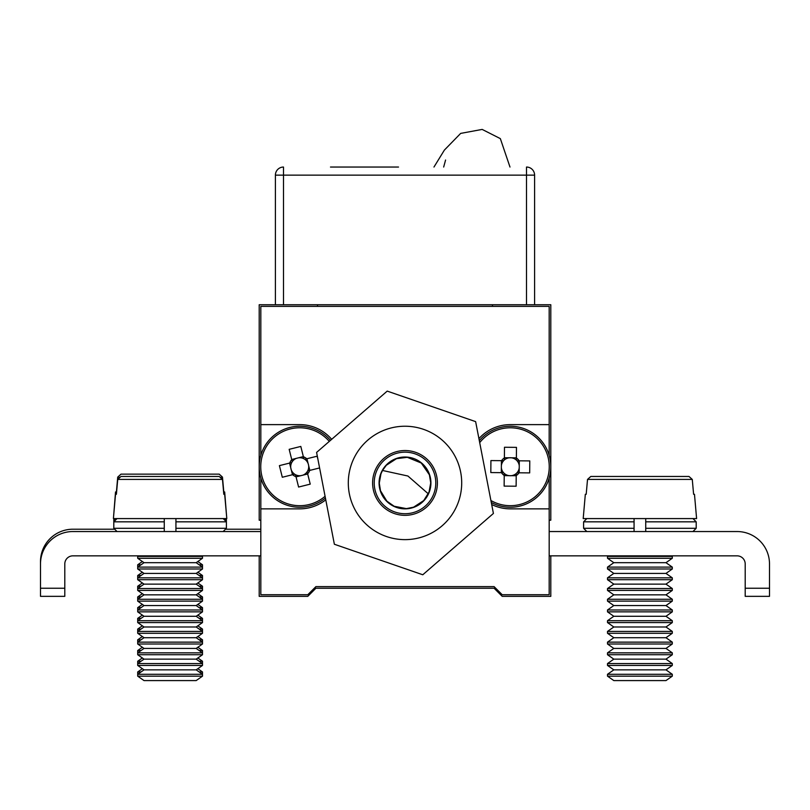<?xml version="1.0" encoding="UTF-8"?>
<svg xmlns="http://www.w3.org/2000/svg" width="810" height="810" viewBox="0 0 810 810"><rect width="100%" height="100%" fill="white"/><g stroke="black" fill="none" stroke-linecap="round" stroke-linejoin="round"><path stroke-width="1.21" d="M325.083 496.287A38.951 38.951 0 0 1 270.145 492.105A38.951 38.951 0 0 1 274.347 437.167A38.951 38.951 0 0 1 329.285 441.399M309.521 506.027A40.5 40.5 0 0 1 278.397 432.297A40.5 40.5 0 0 1 330.46 440.387A40.5 40.5 0 0 0 262.389 482.487A40.5 40.5 0 0 0 325.417 498.028A40.5 40.5 0 0 1 309.521 506.027M296.055 476.867L300.844 475.673A9.011 9.011 0 0 1 295.518 474.711L298.596 487.043L310.23 484.137L307.142 471.805A9.011 9.011 0 0 1 302.899 475.156L307.689 473.961M296.014 476.725A10.641 10.641 0 0 1 292.623 474.69L294.313 474.265M289.565 463.087L290.77 467.876A9.011 9.011 0 0 1 291.721 462.55L279.399 465.628L282.305 477.262L292.623 474.69M289.717 463.057A10.641 10.641 0 0 1 291.752 459.655L292.258 461.67A9.011 9.011 0 0 1 296.5 458.318L291.711 459.513M303.345 456.607L298.556 457.802A9.011 9.011 0 0 1 303.882 458.764L300.804 446.431L289.17 449.337L291.752 459.655M303.385 456.749A10.641 10.641 0 0 1 306.777 458.784L304.773 459.29A9.011 9.011 0 0 1 308.124 463.543L306.919 458.754M317.783 458.622L317.095 456.212L306.777 458.784M309.835 470.387L308.63 465.598A9.011 9.011 0 0 1 307.678 470.924L319.585 467.947M309.683 470.418A10.641 10.641 0 0 1 307.648 473.82M308.448 464.555L308.124 463.543A9.011 9.011 0 0 1 308.63 465.598L308.448 464.555M295.518 474.711A9.011 9.011 0 0 1 290.77 467.876L292.481 474.721M291.721 462.55A9.011 9.011 0 0 1 292.258 461.67M298.556 457.802L296.5 458.318M304.773 459.29A9.011 9.011 0 0 0 303.882 458.764M307.678 470.924A9.011 9.011 0 0 1 307.142 471.805M300.844 475.673L302.899 475.156M300.804 446.431L301.128 447.727M479.702 442.645A38.951 38.951 0 0 1 545.413 449.884A38.951 38.951 0 0 1 490.911 500.519M479.317 440.66A40.5 40.5 0 0 1 547.094 449.813A40.5 40.5 0 0 1 491.295 502.504A40.5 40.5 0 0 0 547.094 449.813A40.5 40.5 0 0 0 479.317 440.66M501.41 460.667L501.37 465.598A9.011 9.011 0 0 1 503.628 460.688L490.921 460.576L490.819 472.564L503.526 472.675A9.011 9.011 0 0 1 501.349 467.724L501.309 472.655M501.552 460.667A10.641 10.641 0 0 1 504.387 457.893L504.367 459.958A9.011 9.011 0 0 1 509.318 457.782L504.387 457.741M516.375 457.842L511.434 457.802A9.011 9.011 0 0 1 516.355 460.07L516.466 447.363L504.478 447.262L504.387 457.893M516.365 457.994A10.641 10.641 0 0 1 519.149 460.819L517.074 460.799A9.011 9.011 0 0 1 519.25 465.75L519.291 460.819M519.19 472.807L519.23 467.876A9.011 9.011 0 0 1 516.972 472.787L529.679 472.898L529.78 460.91L519.149 460.819M519.048 472.807A10.641 10.641 0 0 1 516.213 475.581L516.233 473.84M504.225 475.632L509.166 475.673A9.011 9.011 0 0 1 504.245 473.404L504.134 486.111L516.122 486.213L516.213 475.581M503.526 472.675A9.011 9.011 0 0 0 504.245 473.404L504.235 475.48A10.641 10.641 0 0 1 501.451 472.655M516.972 472.787A9.011 9.011 0 0 1 509.166 475.673L516.213 475.733M511.434 457.802L509.318 457.782A9.011 9.011 0 0 1 511.434 457.802M516.355 460.07A9.011 9.011 0 0 1 517.074 460.799L517.408 460.809M519.23 467.876L519.25 465.75M501.37 465.598L501.349 467.724M503.628 460.688A9.011 9.011 0 0 1 504.367 459.958M529.679 472.898L528.343 472.888M40.5 585.913L40.5 561.613A32.4 32.4 0 0 1 72.9 529.213L113.937 529.213M226.263 529.213L260.82 529.213M40.5 588.242L64.8 588.242L64.8 596.342L40.5 596.342L40.5 563.942A32.4 32.4 0 0 1 72.9 531.542L260.82 531.542M64.8 588.242L64.8 563.942A8.1 8.1 0 0 1 72.9 555.842L260.82 555.842M259.2 555.842L259.2 596.342L307.8 596.342L315.9 588.242L494.1 588.242L502.2 596.342L550.8 596.342L550.8 555.842L737.1 555.842A8.1 8.1 0 0 1 745.2 563.942L745.2 596.342L769.5 596.342L769.5 563.942A32.4 32.4 0 0 0 737.1 531.542L549.18 531.542M737.1 555.842A8.1 8.1 0 0 1 745.2 563.942M175.932 531.542L175.932 518.582M164.268 531.542L164.268 518.582M634.068 518.582L634.068 531.542M645.732 518.582L645.732 531.542M693.603 494.282L692.277 479.419L688.996 476.462L590.804 476.462L688.996 476.462L692.277 479.419L693.603 494.282L694.474 494.282L696.6 518.582L583.2 518.582L585.326 494.282L586.197 494.282L587.523 479.419L586.197 494.282M665.982 680.582L672.3 676.158L607.5 676.158L613.818 680.582L665.982 680.582L672.3 676.158L672.3 674.284L607.5 674.284L613.818 669.86L665.982 669.86L672.3 665.435L672.3 663.572L607.5 663.572L613.818 659.148L665.982 659.148L672.3 654.723L672.3 652.85L607.5 652.85L613.818 648.425L665.982 648.425L672.3 644.001L672.3 642.138L607.5 642.138L613.818 637.713L665.982 637.713L672.3 633.288L672.3 631.415L607.5 631.415L613.818 626.991L665.982 626.991L672.3 622.566L672.3 620.703L607.5 620.703L613.818 616.278L665.982 616.278L672.3 620.703L665.982 616.278L672.3 611.854L672.3 609.981L607.5 609.981L613.818 605.556L665.982 605.556L672.3 601.131L672.3 599.268L607.5 599.268L613.818 594.844L665.982 594.844L672.3 590.419L672.3 588.546L607.5 588.546L613.818 584.121L665.982 584.121L672.3 579.697L672.3 577.834L607.5 577.834L613.818 573.409L665.982 573.409L672.3 568.985L672.3 567.111L607.5 567.111L613.818 562.687L665.982 562.687L672.3 558.262L672.3 556.399L607.5 556.399L608.3 555.842M590.804 476.462L688.996 476.462L590.804 476.462L587.523 479.419L692.277 479.419M613.818 562.687L607.5 558.262L672.3 558.262L672.3 556.399L671.5 555.842L672.3 556.399M613.818 573.409L607.5 568.985L672.3 568.985L672.3 567.111L665.982 562.687L672.3 558.262M613.818 584.121L607.5 579.697L672.3 579.697L672.3 577.834L665.982 573.409M613.818 594.844L607.5 590.419L672.3 590.419L672.3 588.546L665.982 584.121L672.3 579.697M613.818 605.556L607.5 601.131L672.3 601.131L672.3 599.268L665.982 594.844L672.3 590.419M613.818 616.278L607.5 611.854L672.3 611.854L672.3 609.981L665.982 605.556L672.3 601.131M613.818 626.991L607.5 622.566L672.3 622.566L672.3 620.703M613.818 637.713L607.5 633.288L672.3 633.288L672.3 631.415L665.982 626.991L672.3 622.566M613.818 648.425L607.5 644.001L672.3 644.001L672.3 642.138L665.982 637.713L672.3 633.288M607.5 652.85L607.5 654.723L613.818 659.148L607.5 654.723L672.3 654.723L672.3 652.85L665.982 648.425L672.3 644.001M613.818 669.86L607.5 665.435L672.3 665.435L672.3 663.572L665.982 659.148L672.3 654.723M116.397 491.953L117.723 477.1L116.397 491.953L115.526 491.953L113.602 516.253M226.597 516.253L224.674 491.953L223.803 491.953L222.477 477.1L223.803 491.953M121.004 474.133L219.196 474.133L222.477 477.1L219.196 474.133L121.004 474.133L117.723 477.1L119.04 477.1M201.862 555.943L202.5 555.842M199.189 564.793L202.5 564.793L197.843 561.533M142.357 561.533L137.7 564.793L141.011 564.793M201.862 566.666L202.5 566.666L202.5 564.793M199.189 575.515L202.5 575.515L197.843 572.245M142.357 572.245L137.7 575.515L141.011 575.515M201.862 577.378L202.5 577.378L202.5 575.515M199.189 586.227L202.5 586.227L197.843 582.967M142.357 582.967L137.7 586.227L141.011 586.227M201.862 588.101L202.5 588.101L202.5 586.227M199.189 596.95L202.5 596.95L197.843 593.679M142.357 593.679L137.7 596.95L141.011 596.95M201.862 598.813L202.5 598.813L202.5 596.95M199.189 607.662L202.5 607.662L197.843 604.402M142.357 604.402L137.7 607.662L141.011 607.662M201.862 609.535L202.5 609.535L202.5 607.662M199.189 618.384L202.5 618.384L197.843 615.114M142.357 615.114L137.7 618.384L141.011 618.384M201.862 620.247L202.5 620.247L202.5 618.384M199.189 629.097L202.5 629.097L197.843 625.836M142.357 625.836L137.7 629.097L141.011 629.097M201.862 630.97L202.5 630.97L202.5 629.097M199.189 639.819L202.5 639.819L197.843 636.549M142.357 636.549L137.7 639.819L141.011 639.819M201.862 641.682L202.5 641.682L202.5 639.819M199.189 650.531L202.5 650.531L197.843 647.271M142.357 647.271L137.7 650.531L141.011 650.531M201.862 652.404L202.5 652.404L202.5 650.531M199.189 661.244L202.5 661.244L197.843 657.983M142.357 657.983L137.7 661.244L141.011 661.244M201.862 663.117L202.5 663.117L202.5 661.244M199.189 671.966L202.5 671.966L197.843 668.706M142.357 668.706L137.7 671.966L141.011 671.966M201.862 673.839L202.5 673.839L202.5 671.966M116.397 494.282L117.723 479.419L116.397 494.282L115.526 494.282L113.4 518.582L226.8 518.582L224.674 494.282L223.803 494.282L222.477 479.419L223.803 494.282M121.004 476.462L219.196 476.462L222.477 479.419L219.196 476.462L121.004 476.462L117.723 479.419L222.477 479.419M138.5 555.842L137.7 556.399L202.5 556.399L201.7 555.842M202.5 558.262L196.182 562.687L144.018 562.687L137.7 558.262L202.5 558.262L202.5 556.399M144.018 562.687L137.7 567.111L202.5 567.111L196.182 562.687M202.5 568.985L196.182 573.409L144.018 573.409L137.7 568.985L202.5 568.985L202.5 567.111M144.018 573.409L137.7 577.834L202.5 577.834L196.182 573.409M202.5 579.697L196.182 584.121L144.018 584.121L137.7 579.697L202.5 579.697L202.5 577.834M144.018 584.121L137.7 588.546L202.5 588.546L196.182 584.121M202.5 590.419L196.182 594.844L144.018 594.844L137.7 590.419L202.5 590.419L202.5 588.546M144.018 594.844L137.7 599.268L202.5 599.268L196.182 594.844M202.5 601.131L196.182 605.556L144.018 605.556L137.7 601.131L202.5 601.131L202.5 599.268M144.018 605.556L137.7 609.981L202.5 609.981L196.182 605.556M202.5 611.854L196.182 616.278L144.018 616.278L137.7 611.854L202.5 611.854L202.5 609.981M144.018 616.278L137.7 620.703L202.5 620.703L196.182 616.278M202.5 622.566L196.182 626.991L144.018 626.991L137.7 622.566L202.5 622.566L202.5 620.703M144.018 626.991L137.7 631.415L202.5 631.415L196.182 626.991M202.5 633.288L196.182 637.713L144.018 637.713L137.7 633.288L202.5 633.288L202.5 631.415M144.018 637.713L137.7 642.138L202.5 642.138L196.182 637.713M202.5 644.001L196.182 648.425L144.018 648.425L137.7 644.001L202.5 644.001L202.5 642.138M144.018 648.425L137.7 652.85L202.5 652.85L196.182 648.425M202.5 654.723L196.182 659.148L144.018 659.148L137.7 654.723L202.5 654.723L202.5 652.85M144.018 659.148L137.7 663.572L202.5 663.572L196.182 659.148M202.5 665.435L196.182 669.86L144.018 669.86L137.7 665.435L202.5 665.435L202.5 663.572M144.018 669.86L137.7 674.284L202.5 674.284L196.182 669.86M202.5 676.158L196.182 680.582L144.018 680.582L137.7 676.158L202.5 676.158L202.5 674.284M377.531 500.114A32.4 32.4 0 0 1 403.856 450.562A32.4 32.4 0 0 1 433.613 498.14A32.4 32.4 0 0 1 377.531 500.114A32.4 32.4 0 0 1 374.372 472.372M378.908 499.264A30.78 30.78 0 0 1 388.678 456.84A30.78 30.78 0 0 1 431.092 466.611A30.78 30.78 0 0 1 421.321 509.034A30.78 30.78 0 0 1 378.908 499.264M418.75 504.913A25.92 25.92 0 0 1 383.029 496.682A25.92 25.92 0 0 1 391.25 460.961A25.92 25.92 0 0 1 426.971 469.192A25.92 25.92 0 0 1 418.75 504.913M260.82 520.202L259.2 520.202L259.2 304.742L283.5 304.742L275.4 304.742L275.4 175.142L275.4 304.742M534.6 304.742L534.6 175.142L534.6 304.742L526.5 304.742L550.8 304.742L550.8 520.202L549.18 520.202M492.48 304.742L492.48 306.362M317.52 306.362L317.52 304.742M549.18 555.842L550.8 555.842M260.82 455.402L260.82 306.362L549.18 306.362L549.18 455.402M549.18 478.082L549.18 594.722L502.2 594.722L494.1 586.622L315.9 586.622L307.8 594.722L260.82 594.722L260.82 478.082M549.18 424.622L510.3 424.622A42.12 42.12 0 0 0 478.923 438.635M331.675 439.324A42.12 42.12 0 0 0 299.7 424.622L260.82 424.622M260.82 508.862L299.7 508.862A42.12 42.12 0 0 0 325.762 499.821M491.69 504.519A42.12 42.12 0 0 0 510.3 508.862L549.18 508.862M398.52 167.042L330.48 167.042M526.5 167.042A8.1 8.1 0 0 1 534.6 175.142A8.1 8.1 0 0 0 526.5 167.042L526.5 175.142L534.6 175.142M275.4 175.142A8.1 8.1 0 0 1 283.5 167.042L283.5 175.142L526.5 175.142L526.5 304.742L283.5 304.742L283.5 175.142L275.4 175.142A8.1 8.1 0 0 1 283.5 167.042M316.589 452.425L387.21 391.108L475.632 421.625L493.411 513.449L422.79 574.766L334.368 544.249L316.589 452.425M351.398 464.444A56.7 56.7 0 0 1 447.819 445.763A56.7 56.7 0 0 1 415.783 538.599A56.7 56.7 0 0 1 351.398 464.444M745.2 588.242L769.5 588.242M114.787 519.494L113.805 519.494L113.937 518.582M175.932 528.302L226.395 528.302L226.395 519.494L225.413 519.494M164.268 528.302L113.805 528.302L117.045 531.542M164.268 521.822L113.805 521.822L113.805 519.494M223.155 518.582L226.395 521.822L175.932 521.822M645.732 521.822L696.195 521.822L692.955 518.582M586.845 518.582L583.605 521.822L634.068 521.822M645.732 528.302L696.195 528.302L692.955 531.542M583.605 521.822L583.605 528.302L634.068 528.302M222.477 477.1L221.16 477.1M427.66 493.27L407.926 476.027L382.512 470.468L380.953 473.83L379.283 483.125L380.487 490.718L386.866 501.167L394.176 506.26L406.377 508.619L413.586 507.181L423.731 500.56L429.037 492.085L430.717 482.831L429.391 474.792L421.271 463.026L407.308 457.326L396.505 458.662L386.329 465.254L382.512 470.468M226.395 519.494L226.263 518.582M226.395 528.302L223.155 531.542M113.805 528.302L113.805 521.822L117.045 518.582M696.195 521.822L696.195 528.302M583.605 528.302L586.845 531.542M694.474 494.282L696.6 518.582M665.982 669.86L672.3 674.284L665.982 669.86L672.3 665.435M607.5 558.262L607.5 556.399M607.5 568.985L607.5 567.111M607.5 579.697L607.5 577.834M665.982 584.121L672.3 588.546M607.5 590.419L607.5 588.546M665.982 594.844L672.3 599.268M607.5 601.131L607.5 599.268M607.5 611.854L607.5 609.981M607.5 622.566L607.5 620.703M607.5 633.288L607.5 631.415M607.5 644.001L607.5 642.138M607.5 665.435L607.5 663.572M672.3 676.158L672.3 674.284M607.5 676.158L607.5 674.284M137.7 566.666L137.7 564.793M137.7 577.378L137.7 575.515M137.7 588.101L137.7 586.227M137.7 598.813L137.7 596.95M137.7 609.535L137.7 607.662M137.7 620.247L137.7 618.384M137.7 630.97L137.7 629.097M137.7 641.682L137.7 639.819M137.7 652.404L137.7 650.531M137.7 663.117L137.7 661.244M137.7 673.839L137.7 671.966M137.7 558.262L137.7 556.399M137.7 568.985L137.7 567.111M137.7 579.697L137.7 577.834M137.7 590.419L137.7 588.546M137.7 601.131L137.7 599.268M137.7 611.854L137.7 609.981M137.7 622.566L137.7 620.703M137.7 633.288L137.7 631.415M137.7 644.001L137.7 642.138M137.7 654.723L137.7 652.85M137.7 665.435L137.7 663.572M137.7 676.158L137.7 674.284M445.581 160.026L443.667 167.042M433.968 167.042L444.386 150.083L460.667 133.397L482.163 129.418L500.337 138.621L509.986 167.042"/></g></svg>
